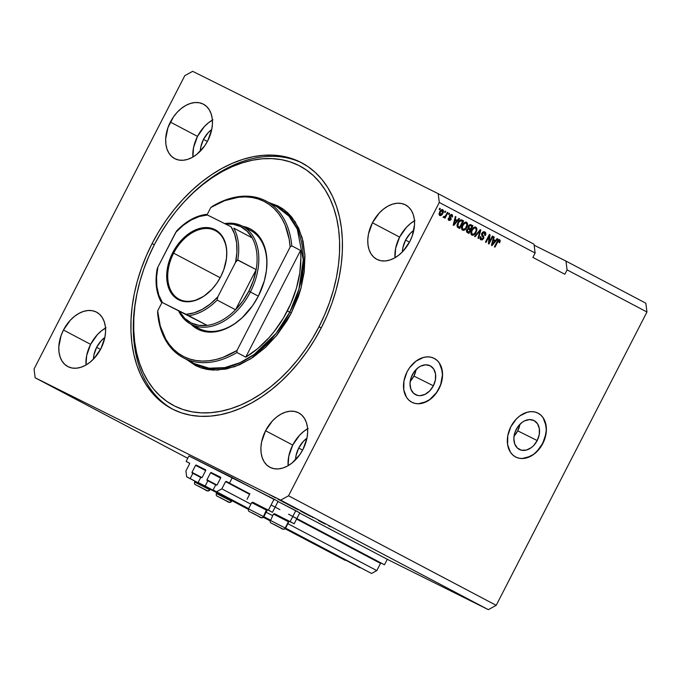 <?xml version="1.0" encoding="UTF-8"?>
<svg xmlns="http://www.w3.org/2000/svg" width="681" height="681" viewBox="0 0 681 681"><rect width="100%" height="100%" fill="white"/><g stroke="black" fill="none" stroke-linecap="round" stroke-linejoin="round"><path stroke-width="1.02" d="M232.34 477.585L229.531 483.059L226.083 481.339L249.833 493.87L226.083 481.339L229.531 483.059L232.34 477.585L252.745 488.345L188.926 455.955L232.34 477.585M271.081 504.979L279.874 509.609L271.081 504.979M288.582 514.206L384.476 564.787L387.285 559.314L299.666 513.099L387.285 559.314L488.337 609.665L280.674 500.135L35.165 377.793L187.735 458.27L35.165 377.793L34.05 368.991L184.798 75.659L192.663 71.335L438.181 193.668L534.023 244.224L438.181 193.668L439.296 202.47L288.54 495.802L496.202 605.341L646.95 312.009L645.835 303.207L565.962 261.078L645.835 303.207L646.95 312.009L567.086 269.88L646.95 312.009L496.202 605.341L288.54 495.802L280.674 500.135L488.337 609.665L496.202 605.341L488.337 609.665L387.285 559.314L384.476 564.787L288.582 514.206M271.038 505.055L271.557 505.328L271.038 505.055M292.762 516.513L384.476 564.787L381.028 563.076L380.509 563.366L296.584 519.092L380.509 563.366L381.028 563.076L292.762 516.513M225.564 481.629L221.853 488.856L250.897 504.178L221.853 488.856L216.601 491.742L248.616 508.622L213.085 489.988L248.574 508.707L213.085 489.988L215.783 484.736L216.609 485.144L215.783 484.736L213.085 489.988L216.601 491.742L221.853 488.856L225.564 481.629L249.604 494.312L225.564 481.629M266.135 512.214L272.621 515.636L266.135 512.214M287.859 523.672L376.789 570.584L380.509 563.366L376.789 570.584L287.859 523.672M263.853 516.666L270.34 520.08L263.853 516.666M285.577 528.124L371.545 573.47L376.789 570.584L371.545 573.47L285.577 528.124M263.811 516.743L270.297 520.165L263.811 516.743L267.029 510.486L266.671 509.354L263.479 516.538A1.966 1.881 119.3 0 1 260.908 517.441L249.595 511.678A1.966 1.881 119.3 0 1 249.518 511.635A1.966 1.881 -60.7 0 0 249.595 511.678L260.908 517.441A1.966 1.881 -60.7 0 0 263.479 516.538L263.811 516.743C262.721 518.275 261.002 518.156 258.644 516.368L249.527 511.644C248.556 511.465 248.216 510.546 248.488 508.869L263.479 516.538L266.697 510.282L251.706 502.612L266.697 510.282L266.637 509.345M285.535 528.201L371.545 573.47L285.535 528.201L288.753 521.944L288.097 520.633L288.421 521.74L285.203 528.005A1.966 1.881 119.3 0 1 282.632 528.899L271.319 523.136A1.966 1.881 119.3 0 1 271.242 523.093A1.966 1.881 -60.7 0 0 271.319 523.136L282.632 528.899A1.966 1.881 -60.7 0 0 285.203 528.005L285.535 528.201C284.445 529.741 282.726 529.614 280.368 527.826L271.251 523.102C270.28 522.923 269.94 522.004 270.212 520.327L285.203 528.005L288.421 521.74L273.43 514.07L288.421 521.74L288.361 520.812M217.137 484.855L220.738 477.849L217.137 484.855M220.661 477.262L220.738 477.849L220.661 477.262L211.076 472.486L220.661 477.262M210.557 472.776L206.956 479.782L216.967 485.068L206.956 479.782L210.557 472.776L220.618 478.088L210.557 472.776M248.82 509.073L198.12 482.531L200.818 477.27L198.12 482.531L248.403 509.056L198.12 482.531L205.151 486.03L207.85 480.777L206.956 479.782L207.033 480.369L215.69 484.915L207.85 480.777L205.151 486.03L248.48 508.886L251.706 502.612L252.83 502.246L266.373 509.175L253.128 502.433M263.709 516.922L270.204 520.344L263.709 516.922M285.433 528.379L360.096 567.767L285.433 528.379M270.127 520.514L263.598 517.066L270.127 520.514M200.818 477.27L201.636 477.687L200.818 477.27M202.163 477.398L205.764 470.392L202.163 477.398M205.688 469.805L205.764 470.392L205.688 469.805L196.111 465.029L205.688 469.805M195.583 465.319L191.982 472.325L202.002 477.602L191.982 472.325L195.583 465.319L205.645 470.622L195.583 465.319M192.059 472.912L191.982 472.325L192.059 472.912L200.725 477.458L192.885 473.321L190.186 478.573L248.335 509.252L186.662 476.819L248.318 509.345L186.662 476.819L185.922 470.954L189.633 463.727L185.922 470.954L186.662 476.819L190.186 478.573L192.885 473.321L192.059 472.912M263.462 517.228L270.059 520.71L263.462 517.228M285.186 528.686L345.122 560.31L285.186 528.686M263.394 517.296L270.042 520.803L263.394 517.296M285.118 528.754L345.122 560.31L285.118 528.754M189.556 463.14L189.633 463.727L189.556 463.14L186.117 461.42L189.693 463.31L186.117 461.42L188.926 455.955L186.117 461.42L189.556 463.14M517.747 430.852A16.199 11.883 116.5 0 0 519.884 424.314L517.747 430.852L537.207 440.556L517.747 430.852A16.199 11.883 116.5 0 1 514.053 436.01L517.747 430.852M516.189 429.464A16.199 11.883 -63.5 0 1 533.921 420.509A16.199 11.883 -63.5 0 1 537.207 440.556L533.581 445.646L531.325 447.621L526.387 450.064L521.493 450.218L517.39 448.055L514.708 443.901L513.849 438.402L514.947 432.384L517.832 426.757L522.072 422.399L524.498 420.901L529.52 419.581L534.1 420.603L537.564 423.82L539.369 428.741L539.241 434.623L537.207 440.556A16.199 11.883 -63.5 0 1 519.475 449.503A16.199 11.883 -63.5 0 1 516.189 429.464M413.92 376.082A16.199 11.883 116.5 0 0 416.057 369.545L413.92 376.082L433.38 385.786L413.92 376.082A16.199 11.883 116.5 0 1 410.226 381.241L413.92 376.082M412.363 374.695A16.199 11.883 -63.5 0 1 430.094 365.748A16.199 11.883 -63.5 0 1 433.38 385.786L429.745 390.877L425.072 394.342L420.058 395.67L417.657 395.448L413.563 393.286L410.873 389.132L410.022 383.633L411.12 377.615L414.005 371.988L418.245 367.629L420.671 366.131L425.685 364.812L430.273 365.833L433.729 369.051L435.534 373.971L435.414 379.853L433.38 385.786A16.199 11.883 -63.5 0 1 415.648 394.733A16.199 11.883 -63.5 0 1 412.363 374.695M411.971 402.309A24.61 18.055 116.5 0 0 438.845 388.664L438.998 388.74A24.61 18.055 -63.5 0 1 412.048 402.343A24.61 18.055 -63.5 0 1 407.051 371.886L409.545 367.783L415.989 361.143L423.497 357.431L427.302 356.87L430.937 357.202L434.274 358.427L437.168 360.487L439.526 363.313L441.245 366.795L442.556 375.154L440.879 384.305L436.495 392.852L430.051 399.483L422.543 403.195L418.738 403.765L415.104 403.424L411.767 402.207L408.872 400.139L406.514 397.312L403.773 389.838L403.961 380.909L407.051 371.886A24.61 18.055 -63.5 0 1 434.001 358.283A24.61 18.055 -63.5 0 1 438.998 388.74L438.845 388.664A24.61 18.055 116.5 0 0 433.916 358.249M515.798 457.079A24.61 18.055 116.5 0 0 542.672 443.433L542.825 443.51A24.61 18.055 -63.5 0 1 515.875 457.113A24.61 18.055 -63.5 0 1 510.878 426.655L516.394 418.926L519.816 415.912L527.332 412.201L531.129 411.639L534.764 411.971L538.101 413.197L540.995 415.257L543.353 418.083L545.081 421.565L546.383 429.924L544.706 439.075L540.322 447.621L533.878 454.253L526.37 457.964L522.565 458.534L518.931 458.194L515.602 456.977L512.699 454.908L510.341 452.082L507.6 444.608L507.788 435.678L510.878 426.655A24.61 18.055 -63.5 0 1 537.828 413.052A24.61 18.055 -63.5 0 1 542.825 443.51L542.672 443.433A24.61 18.055 116.5 0 0 537.752 413.018M298.712 448.047A20.924 14.216 117.8 0 1 306.961 438.172L303.343 441.407L298.712 448.047L302.619 450.107L298.712 448.047L296.022 455.649L295.528 459.845A20.924 14.216 117.8 0 1 298.712 448.047M96.617 347.344A20.924 14.216 117.8 0 1 104.857 337.47L101.248 340.704L96.617 347.344L100.524 349.404L96.617 347.344L93.927 354.946L93.433 359.134A20.924 14.216 117.8 0 1 96.617 347.344M414.482 220.797A30.764 20.907 -62.2 0 0 399.602 237.107L372.447 222.781A30.764 20.907 117.8 0 1 405.51 204.896A30.764 20.907 117.8 0 1 409.868 241.432L403.067 251.195L398.904 255.06L394.444 258.048L389.864 260.04L385.327 260.951L381.019 260.763L377.095 259.47L373.716 257.12L371.009 253.817L369.068 249.68L367.987 244.862L367.783 239.55L368.489 233.958L372.447 222.781L379.249 213.017L383.412 209.152L387.872 206.164L392.452 204.172L396.989 203.253L401.296 203.449L405.221 204.743L408.6 207.084L411.315 210.395L413.248 214.532L414.337 219.35L414.533 224.653L412.252 235.915L409.868 241.432A30.764 20.907 117.8 0 1 376.806 259.316A30.764 20.907 117.8 0 1 372.447 222.781L399.602 237.107A30.764 20.907 -62.2 0 0 394.989 257.741L395.644 248.284L399.602 237.107L406.404 227.343L410.566 223.47L415.027 220.491M212.378 120.094A30.764 20.907 -62.2 0 0 197.507 136.396L170.352 122.078A30.764 20.907 117.8 0 1 203.415 104.184A30.764 20.907 117.8 0 1 207.773 140.729L204.675 145.887L196.809 154.357L192.348 157.345L187.76 159.328L183.232 160.248L178.916 160.052L175 158.767L171.621 156.417L168.905 153.114L166.973 148.969L165.883 144.159L165.687 138.847L167.96 127.594L173.451 116.919L177.154 112.314L181.316 108.449L185.768 105.461L190.357 103.469L194.894 102.55L199.201 102.746L203.125 104.04L206.505 106.381L209.212 109.692L211.153 113.829L212.234 118.647L212.429 123.951L211.731 129.543L207.773 140.729A30.764 20.907 117.8 0 1 174.702 158.613A30.764 20.907 117.8 0 1 170.352 122.078L197.507 136.396A30.764 20.907 -62.2 0 0 192.893 157.03L193.549 147.581L197.507 136.396L204.309 126.64L208.471 122.767L212.932 119.779M105.504 328.046A30.764 20.907 -62.2 0 0 90.624 344.356L63.469 330.03A30.764 20.907 117.8 0 1 96.54 312.145A30.764 20.907 117.8 0 1 100.899 348.681L94.089 358.444L89.935 362.309L85.474 365.297L80.886 367.289L76.357 368.208L72.041 368.012L68.126 366.719L64.746 364.378L62.031 361.066L60.098 356.929L59.009 352.111L58.813 346.808L61.086 335.546L63.469 330.03L70.279 320.274L74.442 316.401L78.894 313.413L83.482 311.421L88.019 310.51L92.327 310.698L96.251 311.992L99.63 314.341L102.337 317.644L104.278 321.79L105.359 326.599L105.555 331.911L104.857 337.504L100.899 348.681A30.764 20.907 117.8 0 1 67.828 366.574A30.764 20.907 117.8 0 1 63.469 330.03L90.624 344.356A30.764 20.907 -62.2 0 0 86.019 364.99L86.674 355.542L90.624 344.356L97.434 334.592L101.597 330.728L106.049 327.74M307.608 428.749A30.764 20.907 -62.2 0 0 292.728 445.059L265.573 430.741A30.764 20.907 117.8 0 1 298.636 412.848A30.764 20.907 117.8 0 1 302.994 449.383L299.895 454.542L292.03 463.02L287.569 466L282.99 467.992L278.452 468.911L274.145 468.715L270.221 467.421L266.841 465.08L264.134 461.778L262.194 457.632L261.104 452.814L260.908 447.511L261.615 441.918L265.573 430.741L272.374 420.977L276.537 417.104L280.998 414.116L285.577 412.133L290.115 411.213L294.422 411.409L298.346 412.703L301.726 415.044L304.433 418.347L306.373 422.492L307.463 427.31L307.659 432.614L306.952 438.206L302.994 449.383A30.764 20.907 117.8 0 1 269.931 467.277A30.764 20.907 117.8 0 1 265.573 430.741L292.728 445.059A30.764 20.907 -62.2 0 0 288.114 465.693L288.77 456.244L292.728 445.059L299.529 435.304L303.692 431.431L308.152 428.443M274.766 513.968L290.157 521.586L295.784 510.639L278.001 501.514M253.043 502.51L268.433 510.129L274.06 499.182L252.745 488.345M152.093 243.585A139.069 94.489 117.8 0 1 301.555 162.725A139.069 94.489 117.8 0 1 321.253 327.876L314.613 339.802L307.225 351.2L299.163 361.969L290.489 371.996L281.304 381.207L271.685 389.489L261.734 396.776L251.536 402.99L241.193 408.072L230.816 411.979L220.482 414.678L210.318 416.125L200.401 416.321L190.833 415.257L181.708 412.95L173.11 409.409L165.125 404.684L157.83 398.811L151.293 391.847L145.581 383.871L140.746 374.942L136.83 365.152L133.876 354.597L131.918 343.386L130.965 331.613L131.033 319.398L132.114 306.867L134.208 294.124L137.281 281.304L141.316 268.527L146.27 255.911L152.093 243.585L158.724 231.668L166.113 220.261L174.183 209.493L182.857 199.465L192.042 190.254L201.661 181.972L211.612 174.694L221.81 168.471L232.144 163.389L242.53 159.482L252.855 156.783L263.028 155.336L272.945 155.14L282.513 156.204L291.638 158.52L300.236 162.052L308.221 166.777L315.516 172.651L322.053 179.614L327.765 187.598L332.6 196.52L336.516 206.309L339.461 216.864L341.428 228.075L342.381 239.848L342.313 252.064L341.232 264.603L339.138 277.337L336.065 290.157L332.03 302.943L327.076 315.55L321.253 327.876A139.069 94.489 117.8 0 1 171.791 408.736A139.069 94.489 117.8 0 1 152.093 243.585L154.306 244.751L152.093 243.585M203.491 139.384A20.924 14.216 117.8 0 1 211.74 129.518L208.122 132.744L203.491 139.384L207.399 141.444L203.491 139.384A20.924 14.216 117.8 0 0 200.308 151.182L200.801 146.985L203.491 139.384M405.587 240.087A20.924 14.216 117.8 0 1 413.835 230.221L410.217 233.447L405.587 240.087L409.494 242.147L405.587 240.087A20.924 14.216 117.8 0 0 402.403 251.885L402.897 247.688L405.587 240.087M534.142 245.22L565.962 261.078L567.086 269.88L564.83 274.256L532.882 257.409L535.138 253.026L439.296 202.47L535.138 253.026L534.023 244.224L535.138 253.026L532.882 257.409L564.83 274.256L567.086 269.88L565.962 261.078L534.142 245.22M318.359 520.522L323.109 522.906L318.359 520.522M303.403 512.665L311.004 516.521L303.403 512.665M297.614 509.482L290.583 505.881L297.648 509.49M286.982 503.897L282.045 501.403L286.982 503.897M269.072 494.423L273.447 496.721L269.072 494.423M252.685 488.345L274.639 499.743M277.831 501.429L299.623 512.784M274.443 497.258L275.771 497.939L274.443 497.258M275.541 497.871L272.604 496.372L275.541 497.871M278.435 499.36L282.717 501.608L278.435 499.36M287.356 504.127L293.775 507.439L287.356 504.127M298.125 509.771L297.614 509.524M325.246 524.081L320.308 521.586L325.246 524.081M329.817 526.447L330.319 526.719M489.239 242.138L492.372 236.035L492.95 236.341L489.018 244.002L488.396 243.679L489.179 236.324L486.038 242.436L485.459 242.13L489.392 234.468L490.014 234.792L489.239 242.138L490.014 234.792L489.392 234.468L485.459 242.13L486.038 242.436L489.179 236.324L488.396 243.679L489.018 244.002L492.95 236.341L492.372 236.035L492.95 236.341L492.363 236.052L489.239 242.138L488.592 241.815L489.239 242.138M481.91 233.225L483.272 231.846L484.463 231.778L485.468 232.476L485.749 234.426L485.357 235.498L484.727 235.294L484.761 233.183L483.859 232.638L482.872 232.996L482.335 234.528L483.765 236.554L483.757 238.18L482.318 239.899L480.718 239.738L479.96 238.571L480.335 236.647L480.965 236.852L480.709 238.12L481.518 239.022L482.446 238.929L483.221 237.618L481.62 235.022L481.91 233.225L481.833 235.515L483.229 237.397L483.008 238.273L481.322 238.937L480.965 236.852L480.335 236.647L480.88 239.84L483.578 238.597L482.506 233.506L484.31 232.791L484.727 235.294L485.357 235.498C486.123 233.838 485.945 232.647 484.812 231.923L481.91 233.225M474.546 236.367L480.241 229.642L480.837 229.957L478.573 238.495L477.977 238.18L480.114 230.706L475.142 236.69L474.546 236.367L475.142 236.69L480.114 230.706L477.977 238.18L478.573 238.495L480.837 229.957L480.241 229.642L474.546 236.367M475.159 226.85L476.189 228.918L476.938 229.293L475.9 227.224L476.683 228.024L476.887 230.033L475.764 232.919L474.265 234.673L473.031 235.26L471.618 234.928L470.911 232.051L473.065 228.007L474.819 227.028L475.9 227.224L473.661 227.531L471.669 229.974C470.486 232.187 470.545 233.889 471.856 235.081C473.618 235.49 475.049 234.536 476.147 232.221L476.938 229.293L474.7 227.752L473.252 227.837M465.864 221.946L466.894 224.023L467.643 224.389L466.613 222.321L467.387 223.121L467.592 225.13L466.672 227.667L464.978 229.778L463.735 230.357L462.322 230.025L461.692 226.833L463.77 223.113L465.523 222.134L466.613 222.321L464.365 222.627L462.382 225.079C461.19 227.284 461.258 228.986 462.569 230.178C464.323 230.587 465.753 229.633 466.86 227.318L467.643 224.389L466.885 224.338M457.215 220.397L458.875 218.371L459.479 218.686L453.759 225.402L453.188 225.105L455.342 216.507L455.947 216.822L455.257 219.367L457.215 220.397L455.257 219.367L455.947 216.822L455.342 216.507L453.188 225.105L453.759 225.402L459.479 218.686L458.875 218.371L459.479 218.686L458.866 218.38L457.215 220.397L456.466 220.023L457.215 220.397M439.168 209.365L439.73 208.267L440.309 208.573L439.747 209.671L439.168 209.365L439.747 209.671L440.309 208.573L439.73 208.267L439.168 209.365M439.645 211.842L441.875 209.595L443.059 209.969L443.467 211.314L442.216 214.396L440.59 215.622L439.134 214.762L439.645 211.842L439.756 215.494C441.007 215.783 442.02 215.094 442.803 213.425C443.697 211.834 443.672 210.599 442.718 209.722C441.45 209.433 440.428 210.14 439.645 211.842M444.54 212.2L445.102 211.101L445.68 211.408L445.119 212.506L444.54 212.2L445.119 212.506L445.68 211.408L445.102 211.101L444.54 212.2M445.868 215.179L447.357 212.293L447.936 212.6L445.068 218.167L444.489 217.86L444.948 216.975L443.893 217.648L443.357 217.009L443.986 216.328L444.948 216.507L445.868 215.179L445.178 216.26L443.357 217.009L443.757 217.597L444.948 216.975L444.489 217.86L445.068 218.167L447.936 212.6L447.357 212.293L445.868 215.179M448.464 214.268L449.026 213.17L449.605 213.476L449.043 214.575L448.464 214.268L449.043 214.575L449.605 213.476L449.026 213.17L448.464 214.268M449.383 216.005L450.516 216.975L449.426 216.03L450.124 216.379L449.673 215.511L451.452 215.341L450.703 214.966L452.363 217.086L451.767 216.788L452.363 217.086L451.903 214.566L449.605 215.639L451.316 214.387L452.371 214.941L452.593 216.311L452.363 217.086L451.733 216.881L451.741 215.571L450.456 215.511L450.124 216.379L451.222 219.069L450.635 220.048L449.213 220.457L448.243 219.461L448.456 218.056L449.477 219.597L450.516 218.95L449.341 217.035L449.605 215.639L450.43 219.239L449.349 219.537L449.085 218.26L448.456 218.056L449 220.372M461.956 219.997L461.973 219.997C460.288 219.512 458.917 220.431 457.853 222.747L460.509 219.818L463.616 220.865L459.684 228.535L457.291 227.088L457.019 225.011L457.853 222.747L457.291 227.088L459.684 228.535L463.616 220.865L461.948 219.989M471.192 224.866C470.103 224.304 469.158 224.756 468.341 226.22L470.069 224.619L472.912 225.769L468.971 233.43L466.706 232.119L466.4 230.629L468.145 228.51L468.341 226.22L468.145 228.51L466.698 229.786L467.243 232.519L468.971 233.43L472.912 225.769L471.099 224.815M495.479 240.58L497.139 238.554L497.743 238.869L492.022 245.594L491.452 245.288L493.606 236.69L494.21 237.005L493.521 239.55L495.479 240.58L493.521 239.55L494.21 237.005L493.606 236.69L491.452 245.288L492.022 245.594L497.743 238.869L497.139 238.554L497.743 238.869L497.13 238.563L495.479 240.58L494.729 240.206L495.479 240.58M498.892 239.371L500.186 240.41L499.616 242.768L498.986 242.564L499.377 240.853L498.373 240.793L494.968 247.143L494.389 246.837L498.16 240.027L499.641 239.746L497.062 241.636L494.389 246.837L494.968 247.143L498.271 240.895L499.156 240.623L498.986 242.564L499.616 242.768L500.237 240.742L499.488 240.376L499.42 240.98M35.165 377.793L280.674 500.135L288.54 495.802L439.296 202.47L438.181 193.668L192.663 71.335L184.798 75.659L34.05 368.991L35.165 377.793M439.722 208.284L440.309 208.573L439.722 208.284M442.292 209.578L442.71 211.101M442.216 213.136L442.803 213.425L442.216 213.136M440.905 214.677L439.441 215.256M442.65 211.476L442.148 209.459M439.407 215.256L440.99 214.592M439.024 213.732L440.181 214.702L440.258 212.089L442.301 210.506L442.216 213.127L440.181 214.702L438.998 213.536M440.82 210.174L441.552 210.14L440.82 210.165M440.258 212.089L439.671 211.8L440.258 212.089L439.739 213.911L440.454 214.779L441.833 213.791L442.735 211.306L441.552 210.14L442.301 210.506L441.416 210.625L440.258 212.089M445.093 211.119L445.68 211.408L445.093 211.119M447.349 212.302L447.936 212.6L447.349 212.302M445.016 216.439L444.787 216.89L445.016 216.439M443.305 217.265L444.199 216.601L444.948 216.975L444.199 216.601L443.008 217.23M443.901 216.422L444.327 216.635L443.901 216.422M449.017 213.187L449.605 213.476L449.017 213.187M451.469 214.404L451.869 215.817M448.958 220.346L451.06 219.435L450.473 219.137L451.06 219.435L450.516 216.975L449.766 216.601L450.32 219.061L448.209 219.972M448.234 218.771L449.349 219.537L448.209 218.669M451.843 215.937L451.401 214.353M448.464 220.082L450.124 219.384M450.473 218.695L449.392 216.056M450.15 217.077L449.766 216.601M457.028 220.312L456.364 221.095L457.028 220.312M455.334 216.515L455.947 216.822L455.334 216.515M454.695 219.086L455.257 219.367L454.695 219.086M454.695 219.095L456.466 220.023L454.695 219.095M456.559 221.197L453.887 224.458L453.41 224.228L453.887 224.458L454.372 222.713L453.852 222.457L454.372 222.713L454.985 220.363L454.44 220.091L456.559 221.197L454.985 220.363L453.887 224.458L456.559 221.197M461.675 219.861L463.616 220.865L462.867 220.499L462.416 221.376L462.867 220.499L461.675 219.861M459.403 227.25L458.943 228.144L459.403 227.25M456.96 225.394L459.556 227.326L457.87 226.245L458.424 223.07L459.615 221.316L461.582 220.933L462.578 221.461L459.556 227.326L456.951 225.343M459.343 220.533L460.679 220.491M458.424 223.07L457.836 222.772L458.424 223.07L457.734 225.905L459.556 227.326L462.578 221.461L460.875 220.695L458.985 221.002L459.615 221.316L458.424 223.07M460.782 220.533L459.547 220.423M466.272 227.028L466.86 227.318L466.272 227.028M464.459 229.216L462.254 229.974M466.877 224.381L466.093 222.091M466.638 222.755L466.306 222.278M462.084 229.923L464.782 228.901M461.539 227.752L463.02 229.284L462.297 227.267L462.952 225.402C463.761 223.657 464.834 222.934 466.153 223.223C467.123 224.109 467.166 225.368 466.281 227.003C465.463 228.816 464.374 229.574 463.02 229.284L461.514 227.531M463.599 223.172L465.31 222.798M465.404 222.849L466.153 223.223L464.8 223.257L462.952 225.402L462.365 225.113L462.952 225.402L462.297 227.267L461.667 226.952L462.297 227.267L462.637 228.961L463.684 229.437L465.659 228.05L466.919 224.841L466.247 223.274L463.957 222.934M470.886 224.721L472.912 225.769L472.163 225.402L471.712 226.279L472.163 225.402L470.886 224.721M470.333 228.969L469.873 229.863L470.333 228.969M468.69 232.153L468.239 233.047L468.69 232.153M467.949 227.369L470.486 229.046L469.422 228.484L468.928 226.518L470.103 225.556L471.873 226.364L470.486 229.046L467.966 227.403M469.013 225.249L469.822 225.309M470.605 225.692L469.03 225.241M466.4 230.672L468.851 232.23L467.907 231.727L467.345 229.965L468.392 229.174L470.026 229.94L468.851 232.23L466.366 230.484M468.826 229.318L467.804 228.833M468.392 229.174L467.345 229.965L466.757 229.676L467.345 229.965L467.319 231.336L468.851 232.23L470.026 229.94L469.005 229.403M468.256 229.029L467.643 228.799M470.103 225.556L468.928 226.518L468.341 226.228L468.928 226.518L468.826 228.024L470.486 229.046L471.873 226.364L470.716 225.751M469.967 225.377L469.354 225.181M475.559 231.932L476.147 232.221L475.559 231.932M473.755 234.119L471.55 234.877M476.172 229.284L475.389 226.994M475.934 227.65L475.602 227.182M471.38 234.826L474.078 233.804M470.835 232.655L472.316 234.187L471.592 232.17L472.239 230.306C473.057 228.561 474.129 227.829 475.449 228.118C476.419 229.012 476.462 230.272 475.576 231.906C474.759 233.719 473.67 234.477 472.316 234.187L470.809 232.434M472.895 228.075L474.597 227.701M474.7 227.752L475.449 228.118L474.095 228.161L472.239 230.306L471.652 230.016L472.239 230.306L471.592 232.17L470.954 231.846L471.592 232.17L471.924 233.864L473.218 234.315L474.504 233.515L475.823 231.378L476.172 229.225M480.233 229.65L480.837 229.957L480.233 229.65M480.003 229.923L479.833 230.57L480.003 229.923M479.569 230.433L480.114 230.706L479.569 230.433M478.666 231.497L479.245 231.787L478.666 231.497M484.378 231.753L485.025 233.923M484.761 235.2L485.357 235.498L484.761 235.2M482.361 232.442L484.31 232.791L482.557 232.34M481.918 233.217L482.506 233.506L481.918 233.217M483.127 237.38L481.586 234.153L483.152 235.694L482.403 235.32L483.161 237.167M482.991 238.299L483.578 238.597L482.991 238.299M480.454 239.601L482.284 239.005L480.556 239.627M480.028 237.984L480.658 238.605M480.624 238.588L481.322 238.937M485 234.051L484.251 231.659M481.705 234.434L481.552 233.83M489.077 242.053L488.439 243.296L489.077 242.053M488.592 236.035L489.179 236.324L488.592 236.035M489.384 234.477L490.014 234.792L489.384 234.477M489.23 234.792L489.069 236.273L489.23 234.792M495.291 240.495L494.627 241.278L495.291 240.495M493.597 236.707L494.21 237.005L493.597 236.707M492.959 239.269L494.729 240.206L492.959 239.278M494.823 241.38L492.15 244.641L491.673 244.411L492.15 244.641L492.635 242.904L492.116 242.64L492.635 242.904L493.257 240.546L492.703 240.274L494.823 241.38L493.257 240.546L492.15 244.641L494.823 241.38M499.028 242.47L499.616 242.768L499.028 242.47M497.964 240.223L499.156 240.623L497.53 240.521M497.675 240.597L498.271 240.895L497.675 240.597M497.087 241.593L497.675 241.883L497.087 241.593M499.377 241.142L499.122 239.525M252.651 502.306L272.451 512.325L278.069 501.386L274.06 499.182L268.433 510.129L272.451 512.325M274.375 513.763L294.175 523.783L299.793 512.844L295.784 510.639L290.157 521.586L294.175 523.783M269.872 494.883L272.264 496.1M282.24 501.386L277.916 499.147L282.079 501.259M286.182 503.489L282.887 501.803L286.182 503.489M292.583 506.826L287.586 504.306L292.583 506.826M287.927 504.425L291.587 506.298L287.927 504.425M291.417 506.323L296.175 508.716L291.511 506.349M296.175 508.716L291.911 506.545M300.713 511.218L305.471 513.619L300.721 511.218M301.181 511.414L300.704 511.244M305.471 513.619L300.806 511.252M312.775 517.569L312.307 517.254M324.445 523.672L321.151 521.986L324.445 523.672M329.178 526.124L328.736 525.928M269.438 494.695L271.83 495.913M292.013 506.647L295.809 508.579M301.308 511.542L305.105 513.483M522.421 458.458L530.039 456.449L533.734 454.176L537.156 451.171L542.672 443.433L545.762 434.418L546.23 429.856L545.949 425.489L543.208 418.006M540.85 415.18L537.947 413.12M418.594 403.688L426.212 401.679L429.898 399.406L436.342 392.775L438.845 388.664L440.735 384.237L442.403 375.086L442.122 370.719L439.381 363.237M437.023 360.411L434.12 358.351M274.128 524.447L280.802 527.979L274.128 524.447M270.544 520.531L273.43 514.07L274.554 513.704L288.097 520.633L274.852 513.891M285.203 528.005L270.263 520.344M280.104 527.511L280.708 527.945L280.104 527.511M277.21 526.047L278.086 526.643L277.21 526.047M220.235 497.59L226.909 501.131L220.235 497.59M228.739 502.042L217.426 496.279A1.966 1.881 119.3 0 1 217.35 496.245A1.966 1.881 -60.7 0 0 217.426 496.279L228.739 502.042A1.966 1.881 -60.7 0 0 231.31 501.148A1.966 1.881 119.3 0 1 228.739 502.042M216.652 493.674L231.31 501.148L231.625 500.535L231.642 501.352L231.966 500.714M217.273 496.194A1.966 1.881 -60.7 0 0 217.35 496.245L226.475 500.978C228.833 502.757 230.553 502.884 231.642 501.352M231.31 501.148L216.371 493.487M226.211 500.654L226.816 501.088L226.211 500.654M223.317 499.199L224.194 499.786L223.317 499.199M198.511 486.132L205.185 489.673L198.511 486.132M207.015 490.584L195.702 484.821A1.966 1.881 119.3 0 1 195.626 484.787A1.966 1.881 -60.7 0 0 195.702 484.821L207.015 490.584A1.966 1.881 -60.7 0 0 209.586 489.69A1.966 1.881 119.3 0 1 207.015 490.584M194.928 482.216L209.586 489.69L209.901 489.077L209.918 489.886L210.242 489.256M195.549 484.736A1.966 1.881 -60.7 0 0 195.626 484.787L204.751 489.52C207.109 491.299 208.829 491.427 209.918 489.886M209.586 489.69L194.647 482.029M204.487 489.196L205.092 489.63L204.487 489.196M201.593 487.741L202.47 488.328L201.593 487.741M252.404 512.989L259.078 516.521L252.404 512.989M263.479 516.538L248.539 508.886M258.38 516.053L258.984 516.487L258.38 516.053M255.486 514.589L256.362 515.185L255.486 514.589M242.674 226.288A56.608 38.468 117.8 0 1 265.369 276.707A56.608 38.468 117.8 0 1 258.329 296.15L250.387 291.979A55.382 37.625 117.8 0 1 190.867 324.182A55.382 37.625 117.8 0 1 178.745 311.226A55.382 37.625 -62.2 0 0 250.387 291.979A55.382 37.625 -62.2 0 0 224.645 223.581A55.382 37.625 117.8 0 1 242.547 226.211L250.531 230.425A55.382 37.625 117.8 0 1 265.318 276.946A55.382 37.625 -62.2 0 0 246.352 228.68M183.351 357.789L194.528 363.68A88.607 60.2 -62.2 0 0 289.765 312.162L291.315 312.962L276.001 336.252L250.838 358.785L234.732 366.676L217.469 370.098L200.733 367.766L186.424 359.406L195.609 365.629L201.159 367.91L207.058 369.408L213.238 370.089L226.22 369.034L239.593 364.769L252.864 357.465L265.505 347.412L277.039 334.984L287.024 320.657L291.315 312.962L298.278 296.848L300.883 288.591L304.22 272.077L304.96 256.09L303.079 241.244L298.644 228.101L291.826 217.179L287.603 212.676L282.896 208.888L277.737 205.832L269.106 202.657L283.9 209.603L295.162 221.768L302.126 237.482L304.901 254.728L301.189 287.45L291.315 312.962L289.765 312.162L298.891 289.238L303.283 260.006L297.282 229.088L288.957 216.158L277.218 206.939L266.033 201.04A88.607 60.2 117.8 0 1 291.774 245.841L300.559 250.472A88.607 60.2 117.8 0 1 287.373 310.902A88.607 60.2 117.8 0 1 245.739 357.15L236.954 352.52A88.607 60.2 117.8 0 1 183.351 357.789A88.607 60.2 117.8 0 1 157.609 312.979A88.607 60.2 -62.2 0 0 236.954 352.52L236.988 350.468L290.14 247.05L289.187 239.278L285.135 225.122L282.07 218.907L278.367 213.357L274.06 208.539L269.199 204.496L263.828 201.278L258.022 198.929L251.834 197.464L245.339 196.894L238.597 197.243L224.713 200.648L210.795 207.509L207.05 214.813L210.795 207.509A87.381 59.366 117.8 0 1 290.14 247.05L291.774 245.841A88.607 60.2 -62.2 0 0 212.438 206.3A88.607 60.2 117.8 0 1 266.033 201.04M321.236 327.901L319.006 326.761A135.374 91.978 117.8 0 1 191.063 411.63A135.374 91.978 117.8 0 1 137.494 291.196A135.374 91.978 117.8 0 1 154.332 244.7L160.801 233.098L167.986 222.006L175.843 211.519L184.279 201.755L193.225 192.791L202.589 184.73L212.276 177.639L222.202 171.586L232.272 166.632L242.376 162.836L252.43 160.214L262.33 158.801L271.983 158.613L281.296 159.643L290.183 161.891L298.55 165.338L306.322 169.935L313.422 175.655L319.781 182.431L325.348 190.203L330.055 198.895L333.86 208.42L336.737 218.695L338.644 229.608L339.572 241.065L339.504 252.957L338.457 265.164L336.423 277.559L333.426 290.046L329.493 302.483L324.675 314.758L319.006 326.761L312.545 338.363L305.352 349.455L297.503 359.943L289.059 369.706L280.121 378.67L270.757 386.731L261.061 393.822L251.144 399.875L241.074 404.829L230.97 408.634L220.916 411.247L211.016 412.66L201.363 412.856L192.051 411.818L183.163 409.57L174.796 406.123L167.024 401.526L159.924 395.806L153.557 389.03L147.998 381.258L143.291 372.567L139.477 363.041L136.609 352.767L134.702 341.853L133.774 330.396L133.834 318.504L134.889 306.305L136.924 293.903L139.92 281.415L143.844 268.978L148.671 256.703L154.332 244.7A135.374 91.978 117.8 0 1 185.181 200.793A135.374 91.978 117.8 0 1 313.771 175.979A135.374 91.978 117.8 0 1 319.006 326.761L321.236 327.901M137.341 291.894A139.069 94.489 -62.2 0 0 137.187 292.609A139.069 94.489 -62.2 0 0 172.991 409.349A139.069 94.489 117.8 0 1 137.341 291.894M194.528 363.68L209.041 368.2L224.764 367.621L240.214 362.607L254.277 354.367L276.137 333.324L289.765 312.162L287.373 310.902L289.765 312.162A88.607 60.2 -62.2 0 0 277.218 206.939M157.651 310.928L160.273 326.046L165.713 339.07L169.416 344.62L173.723 349.447L178.592 353.482L183.955 356.699L189.769 359.057L195.949 360.521L202.453 361.083L209.186 360.734L216.081 359.483L223.07 357.329L236.988 350.468A87.381 59.366 117.8 0 1 157.651 310.928L157.609 312.979L157.651 310.928L162.027 302.407L157.651 310.928M242.555 226.262L249.765 228.646L253.017 230.57L258.652 235.788L262.943 242.674L265.735 250.957L266.926 260.312L266.458 270.391L264.356 280.793L258.329 296.15L252.617 305.641L242.061 317.857L234.094 324.19L225.734 328.795L221.504 330.387L213.162 332.073L205.236 331.715L198.018 329.34L191.003 324.25A56.608 38.468 117.8 0 0 245.424 314.511A56.608 38.468 117.8 0 0 258.329 296.15L248.837 291.187A54.148 36.791 117.8 0 1 235.532 309.761A54.148 36.791 117.8 0 1 207.126 325.39A54.148 36.791 117.8 0 1 179.682 311.719L184.704 318.333L191.157 322.939L198.75 325.331L207.126 325.39L161.15 301.938L207.126 325.39L161.15 301.938L186.049 314.333L194.17 312.817L202.393 309.285L210.386 303.888L217.801 296.856L235.558 262.313L237.439 259.955L256.158 269.633L235.532 309.761L242.811 301.079L248.837 291.187L253.358 280.546L256.158 269.633A54.148 36.791 117.8 0 1 248.837 291.187L250.387 291.979A55.382 37.625 117.8 0 0 242.547 226.211M212.438 206.3L210.795 207.509L212.438 206.3M185.675 200.265A139.069 94.489 117.8 0 1 302.747 163.372A139.069 94.489 -62.2 0 0 186.168 199.737L185.181 200.793M195.047 325.935A55.382 37.625 -62.2 0 0 245.594 314.333A55.382 37.625 117.8 0 1 198.852 328.395L190.867 324.182M245.739 357.15L257.776 348.536L268.978 337.691L274.145 331.553L283.381 318.095L290.898 303.471L296.431 288.174L299.802 272.74L300.891 257.69L300.559 250.472L245.739 357.15L300.559 250.472L291.774 245.841L290.14 247.05L236.988 350.468L236.954 352.52L245.739 357.15M225.649 263.215A38.766 26.338 -62.2 0 0 210.225 228.859A38.766 26.338 -62.2 0 0 173.638 253.17L172.71 252.694A39.507 26.84 117.8 0 1 210.046 227.922A39.507 26.84 117.8 0 1 225.683 263.07A39.507 26.84 117.8 0 1 220.763 276.639L216.779 283.262L212.029 289.17L203.857 296.209L195.072 300.534L186.432 301.76L178.686 299.802L172.489 294.813L169.484 290.004L167.535 284.232L166.726 274.23L167.628 267.046L171.059 256.192L174.6 249.306L178.984 243.006L184.057 237.541L192.519 231.353L201.338 228.033L207.041 227.573L212.353 228.527L219.137 232.544L222.619 236.792L225.939 245.1L226.764 251.63L226.441 258.661L223.828 269.557L220.763 276.639A39.507 26.84 117.8 0 1 211.765 289.451A39.507 26.84 117.8 0 1 174.242 296.695A39.507 26.84 117.8 0 1 172.71 252.694L173.638 253.17A38.766 26.338 117.8 0 1 215.307 230.629A38.766 26.338 117.8 0 1 225.649 263.215M220.193 277.729L173.638 253.17L220.193 277.729M206.317 214.472A54.148 36.791 117.8 0 0 177.911 230.101L175.672 232.476A52.922 35.957 117.8 0 1 207.424 215L231.046 226.773A52.922 35.957 117.8 0 1 235.558 262.313L237.788 259.946A54.148 36.791 -62.2 0 0 233.753 228.144L252.123 237.831L233.753 228.144A54.148 36.791 117.8 0 1 237.788 259.946L256.158 269.633A54.148 36.791 -62.2 0 0 252.123 237.831L247.109 231.225L240.657 226.62L233.064 224.228L225.598 224.058A54.148 36.791 117.8 0 1 252.123 237.831A54.148 36.791 117.8 0 1 256.158 269.633L235.532 309.761L217.162 300.066L217.801 296.856L235.558 262.313L236.92 252.259L236.596 242.725L234.613 234.111L231.046 226.773L206.156 214.379L207.424 215L199.312 216.515L191.08 220.048L183.095 225.445L175.672 232.476L157.924 267.02L157.285 270.229M176.617 230.961L157.924 267.02L156.562 277.073L156.877 286.607L158.86 295.222L162.427 302.56A52.922 35.957 117.8 0 1 157.924 267.02L157.243 268.672M207.126 325.39A54.148 36.791 -62.2 0 0 235.532 309.761L217.162 300.066A54.148 36.791 117.8 0 1 188.756 315.703L207.126 325.39M157.115 269.174C154.859 281.968 156.204 292.89 161.15 301.938L161.184 301.947M217.162 300.066L217.801 296.856A52.922 35.957 117.8 0 1 186.049 314.333L188.756 315.703A54.148 36.791 -62.2 0 0 217.162 300.066M211.868 289.348A38.766 26.338 117.8 0 1 179.129 299.206A38.766 26.338 117.8 0 1 173.638 253.17A38.766 26.338 -62.2 0 0 175.102 296.312A38.766 26.338 -62.2 0 0 211.868 289.348M247.05 499.275L249.876 493.785M468.903 229.352L468.153 228.978M470.648 225.717L469.907 225.343M217.358 496.245C216.388 496.074 216.047 495.147 216.32 493.47L216.728 492.678M195.634 484.787C194.664 484.617 194.323 483.689 194.596 482.012L195.004 481.22M265.267 277.176L265.369 276.707M137.187 292.609L137.494 291.196M176.941 230.587C186.083 221.206 195.813 215.8 206.147 214.379"/></g></svg>
